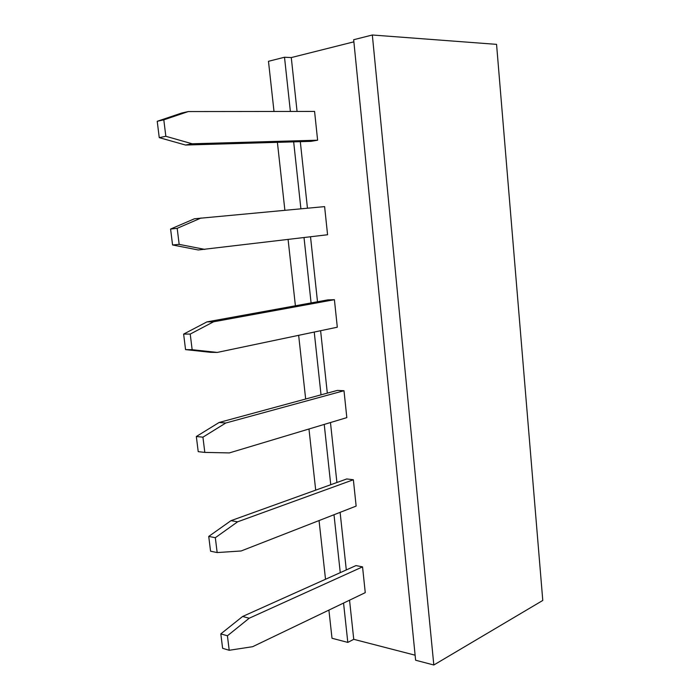 <?xml version="1.0" encoding="UTF-8"?>
<svg xmlns="http://www.w3.org/2000/svg" width="700" height="700" viewBox="0 0 700 700"><rect width="100%" height="100%" fill="white"/><g stroke="black" fill="none" stroke-linecap="round" stroke-linejoin="round"><path stroke-width="1.05" d="M415.109 655.191L353.745 639.319L347.812 642.407L332.01 638.26L328.904 610.094M325.517 579.259L319.051 520.564M315.7 490.14L308.971 429.004M305.664 399.009L298.655 335.326M295.4 305.795L288.094 239.47M284.882 210.28L277.401 142.345M274.006 111.466L268.476 61.303L284.506 57.242L291.279 57.575L353.876 41.834M433.816 665L415.616 660.222L353.666 39.725L372.33 35L496.562 44.363L542.78 600.451L433.816 665L372.33 35M347.812 642.407L343.551 603.059M340.261 572.644L333.996 514.727M330.75 484.724L324.231 424.419M321.029 394.844L314.239 332.054M311.089 302.942L304.019 237.571M300.904 208.801L293.668 141.864M290.377 111.449L284.506 57.242M353.745 639.319L349.545 600.189M346.299 569.931L340.113 512.347M336.91 482.501L330.47 422.546M327.311 393.137L320.609 330.715M317.502 301.77L310.52 236.793M307.449 208.197L300.309 141.671M297.062 111.44L291.279 57.575M192.159 143.78L317.616 140.21L310.957 141.356L185.544 145.04L159.25 137.638L157.22 121.293L181.668 113.041L188.282 111.562L163.809 119.84L165.839 136.29L192.159 143.78L185.544 145.04M337.382 390.408L343.998 390.714L225.741 423.027L219.126 422.476L337.382 390.408M327.784 299.898L334.408 299.688L213.57 321.79L206.946 321.886L327.784 299.898M346.78 478.949L353.369 479.754L237.624 521.815L231.017 520.651L346.78 478.949M355.976 565.591L362.547 566.869L249.218 618.222L242.611 616.481L355.976 565.591M317.616 140.21L314.58 111.422L188.282 111.562M327.574 234.754L324.608 206.614L194.469 218.768L170.59 229.049L172.567 244.974L198.24 249.97L327.574 234.754M225.741 423.027L202.93 437.168L204.811 452.401L229.338 452.918L346.824 417.629L343.998 390.714M219.126 422.476L196.332 436.511L198.214 451.657L204.811 452.401M213.57 321.79L190.225 334.075L192.15 349.703L217.254 352.424L337.304 327.206L334.408 299.688M206.946 321.886L183.627 334.092L185.553 349.615L210.639 352.328L217.254 352.424M237.624 521.815L215.329 537.705L217.157 552.571L241.132 550.979L356.142 506.091L353.369 479.754M231.017 520.651L208.731 536.419L210.56 551.189L217.157 552.571M249.218 618.222L227.421 635.784L229.206 650.282L252.639 646.695L365.26 592.646L362.547 566.869M242.611 616.481L220.824 633.894L222.617 648.305L229.206 650.282M163.809 119.84L157.22 121.293M165.839 136.29L159.25 137.638M201.084 217.998L177.188 228.331L179.165 244.37L204.864 249.41M177.188 228.331L170.59 229.049M179.165 244.37L172.567 244.974M202.93 437.168L196.332 436.511M190.225 334.075L183.627 334.092M192.15 349.703L185.553 349.615M215.329 537.705L208.731 536.419M227.421 635.784L220.824 633.894"/></g></svg>
